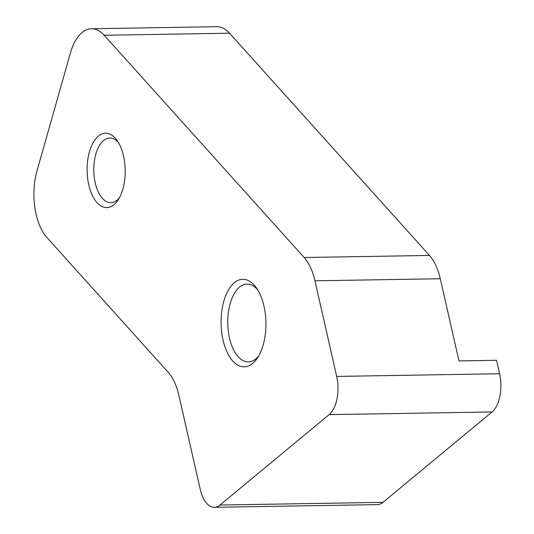 <?xml version="1.0" encoding="UTF-8"?>
<svg xmlns="http://www.w3.org/2000/svg" width="534" height="534" viewBox="0 0 534 534"><rect width="100%" height="100%" fill="white"/><g stroke="black" fill="none" stroke-linecap="round" stroke-linejoin="round"><path stroke-width="0.8" d="M118.408 142.478A32.334 16.554 -90.9 0 0 111.646 138.172A32.334 16.554 -90.9 0 0 109.81 138.006A32.334 16.554 -90.9 0 0 93.784 168.817A32.334 16.554 -90.9 0 0 109.036 202.493A32.334 16.554 -90.9 0 0 110.872 202.66A32.334 16.554 -90.9 0 0 119.316 197.907M107.661 133.4A37.2 19.044 -90.9 0 0 87.169 166.601A37.2 19.044 -90.9 0 0 104.664 207.399A37.2 19.044 -90.9 0 0 118.007 200.076A37.2 19.044 -90.9 0 0 117.026 140.355A37.2 19.044 -90.9 0 0 107.661 133.4M220.015 505.024L329.158 414.624A29.183 14.945 -90.9 0 0 336.687 376.417L314.967 280.804A48.641 24.904 -90.9 0 0 304.166 257.508L104.197 35.264A48.641 24.904 -90.9 0 0 91.461 28.756A48.641 24.904 -90.9 0 0 70.388 53.086L36.959 171.047A48.641 24.904 -90.9 0 0 46.892 237.483L168.123 372.218A48.641 24.904 -90.9 0 1 178.923 395.514L200.257 489.418A29.183 14.945 -90.9 0 0 214.381 507.3A29.183 14.945 -90.9 0 0 220.015 505.024L382.938 502.354L492.088 411.954A29.183 14.945 -90.9 0 0 499.617 373.747L496.56 360.29L458.96 360.911L440.296 278.748A48.641 24.904 -90.9 0 0 429.496 255.452L229.527 33.208A48.641 24.904 -90.9 0 0 216.791 26.7L91.461 28.756M241.748 366.598A43.781 22.415 -90.9 0 0 257.448 357.98A43.781 22.415 -90.9 0 0 256.293 287.686A43.781 22.415 -90.9 0 0 245.273 279.509A43.781 22.415 -90.9 0 0 221.156 318.578A43.781 22.415 -90.9 0 0 241.748 366.598M214.381 507.3L377.304 504.63A29.183 14.945 -90.9 0 0 382.938 502.354M257.675 289.782A38.915 19.925 -90.9 0 0 249.258 284.275A38.915 19.925 -90.9 0 0 247.048 284.075A38.915 19.925 -90.9 0 0 227.764 321.154A38.915 19.925 -90.9 0 0 246.121 361.692A38.915 19.925 -90.9 0 0 248.33 361.892A38.915 19.925 -90.9 0 0 258.763 355.844M492.088 411.954L329.158 414.624M440.296 278.748L314.967 280.804M499.617 373.747L336.687 376.417M429.496 255.452L304.166 257.508M229.527 33.208L104.197 35.264"/></g></svg>
